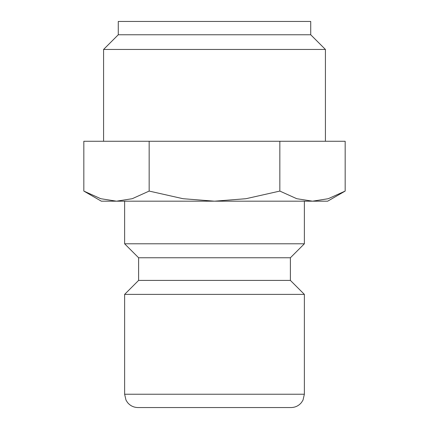 <?xml version="1.0" encoding="UTF-8"?>
<svg xmlns="http://www.w3.org/2000/svg" width="429" height="429" viewBox="0 0 429 429"><rect width="100%" height="100%" fill="white"/><g stroke="black" fill="none" stroke-linecap="round" stroke-linejoin="round"><path stroke-width="0.64" d="M124.63 201.185L124.63 243.79L138.61 257.77L138.61 280.405L124.63 294.385L124.63 394.235L304.37 394.235L304.37 294.385L290.39 280.405L290.39 257.77L304.37 243.79L304.37 201.185M124.63 394.235L125.992 400.096L127.488 402.477C130.202 405.764 133.687 407.459 137.945 407.55L291.055 407.55C295.313 407.459 298.799 405.764 301.512 402.477L303.008 400.096L304.37 394.235M83.827 191.077L101.335 201.185L116.495 201.185L100.756 198.707L83.827 191.077L83.827 141.275L345.173 141.275L345.173 191.077L328.244 198.707L312.505 201.185L116.495 201.185L132.234 198.707L149.163 191.077L183.027 198.707L214.5 201.185L245.973 198.707L279.837 191.077L296.766 198.707L312.505 201.185L327.665 201.185L345.173 191.077M325.418 141.275L325.418 49.453L310.725 34.765L310.725 21.45L118.275 21.45L118.275 34.765L103.582 49.453L103.582 141.275M103.582 49.453L325.418 49.453M118.275 34.765L310.725 34.765M279.837 141.275L279.837 191.077M149.163 141.275L149.163 191.077M124.63 294.385L304.37 294.385M138.61 280.405L290.39 280.405M138.61 257.77L290.39 257.77M124.63 243.79L304.37 243.79"/></g></svg>
